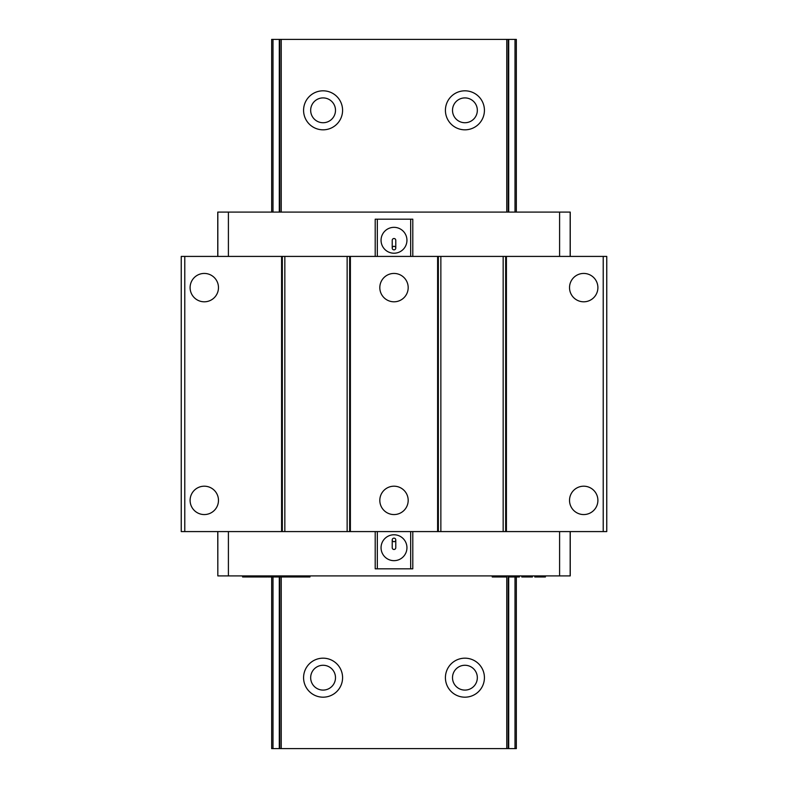 <?xml version="1.0" encoding="UTF-8"?>
<svg xmlns="http://www.w3.org/2000/svg" width="788" height="788" viewBox="0 0 788 788"><rect width="100%" height="100%" fill="white"/><g stroke="black" fill="none" stroke-linecap="round" stroke-linejoin="round"><path stroke-width="1.18" d="M606.76 256.415L181.24 256.415L181.24 531.585L606.76 531.585L606.76 256.415L606.76 531.585M350.384 531.585L350.384 256.415M437.616 531.585L437.616 256.415M408.184 287.62A14.184 14.184 0 0 0 394 273.436A14.184 14.184 0 0 0 379.816 287.62A14.184 14.184 0 0 0 394 301.804A14.184 14.184 0 0 0 408.184 287.62M408.184 500.38A14.184 14.184 0 0 0 394 486.196A14.184 14.184 0 0 0 379.816 500.38A14.184 14.184 0 0 0 394 514.564A14.184 14.184 0 0 0 408.184 500.38M506.408 531.585L506.408 256.415M603.214 531.585L603.214 256.415M597.895 287.62A14.184 14.184 0 0 0 583.711 273.436A14.184 14.184 0 0 0 569.527 287.62A14.184 14.184 0 0 0 583.711 301.804A14.184 14.184 0 0 0 597.895 287.62M597.895 500.38A14.184 14.184 0 0 0 583.711 486.196A14.184 14.184 0 0 0 569.527 500.38A14.184 14.184 0 0 0 583.711 514.564A14.184 14.184 0 0 0 597.895 500.38M281.592 531.585L281.592 256.415M184.786 531.585L184.786 256.415M218.473 287.62A14.184 14.184 0 0 0 204.289 273.436A14.184 14.184 0 0 0 190.105 287.62A14.184 14.184 0 0 0 204.289 301.804A14.184 14.184 0 0 0 218.473 287.62M218.473 500.38A14.184 14.184 0 0 0 204.289 486.196A14.184 14.184 0 0 0 190.105 500.38A14.184 14.184 0 0 0 204.289 514.564A14.184 14.184 0 0 0 218.473 500.38M217.833 531.585L217.833 575.91L217.764 531.585M217.833 575.91L570.236 575.91L570.236 531.585M412.794 531.585L412.794 568.818L375.206 568.818L375.206 531.585M377.334 531.585L377.334 568.818M410.666 531.585L410.666 568.818M406.943 547.719A12.943 12.943 0 0 0 394 534.776A12.943 12.943 0 0 0 381.057 547.719A12.943 12.943 0 0 0 394 560.662A12.943 12.943 0 0 0 406.943 547.719M395.773 539.918A1.773 1.773 0 0 0 394 538.145A1.773 1.773 0 0 0 392.227 539.918A1.773 1.773 0 0 0 394 541.691A1.773 1.773 0 0 0 395.773 539.918L395.773 547.719A1.773 1.773 0 0 1 394 549.492A1.773 1.773 0 0 1 392.227 547.719L392.227 539.918M570.167 531.585L570.167 575.91M570.236 541.336L570.236 559.066L570.236 541.336M254.416 575.91L254.416 576.974L246.388 576.974L246.388 575.91M254.416 576.974L254.898 575.91M254.593 575.91L254.593 576.974M260.572 575.91L260.572 576.974L254.898 576.974M242.586 575.91L242.586 576.974L242.891 575.91M244.418 575.91L244.418 576.974L242.891 576.974M244.418 576.974L246.388 576.974M246.083 575.91L246.083 576.974M252.061 575.91L252.061 576.974M267.093 575.91L267.093 576.974L261.419 576.974L261.419 575.91M260.572 576.974L261.419 576.974M261.114 575.91L261.114 576.974M267.644 575.91L267.644 576.974L267.95 575.91M273.623 575.91L273.623 576.974L267.95 576.974M273.623 576.974L275.327 576.974L275.327 575.91M275.022 575.91L275.022 576.974M280.715 575.91L280.715 576.974L275.327 576.974M280.715 576.974L282.981 576.974L282.981 575.91M282.675 575.91L282.675 576.974M288.093 575.91L288.093 576.974L282.981 576.974M288.635 575.91L288.635 576.974L288.94 575.91M294.614 575.91L294.614 576.974L288.94 576.974M288.093 576.974L288.635 576.974M294.614 576.974L295.746 576.974L295.746 575.91M295.441 575.91L295.441 576.974M299.47 575.91L299.47 576.974L295.746 576.974M304.464 575.91L304.464 576.974L305.429 576.974L305.429 575.91M299.47 576.974L304.464 576.974M305.123 575.91L305.123 576.974M309.97 575.91L309.97 576.974L305.429 576.974M492.224 575.91L492.224 576.974L498.134 576.974L498.134 575.91M493.997 575.91L493.997 576.974M495.77 575.91L495.77 576.974M500.498 575.91L500.498 576.974L498.134 576.974M502.862 575.91L502.862 576.974L504.635 576.974L504.635 575.91M500.498 576.974L502.862 576.974M506.408 575.91L506.408 576.974L504.635 576.974M508.772 575.91L508.772 576.974L519.41 576.974L519.41 575.91M521.774 575.91L521.774 576.974L526.798 576.974L526.798 575.91M522.07 575.91L522.07 576.974M522.365 575.91L522.365 576.974M523.547 575.91L523.547 576.974M524.729 575.91L524.729 576.974M527.389 575.91L527.389 576.974L526.798 576.974M529.457 575.91L529.457 576.974L532.412 576.974L532.412 575.91M527.389 576.974L529.457 576.974M530.639 575.91L530.639 576.974M531.821 575.91L531.821 576.974M532.117 575.91L532.117 576.974M534.776 575.91L534.776 576.974L545.414 576.974L545.414 575.91M544.823 575.91L544.823 576.974M570.236 256.415L570.236 212.09L217.764 212.09L217.764 256.415M412.794 256.415L412.794 219.182L375.206 219.182L375.206 256.415M570.167 256.415L570.167 212.09M570.236 228.934L570.236 246.664L570.236 228.934M410.666 256.415L410.666 219.182M377.334 256.415L377.334 219.182M406.943 240.281A12.943 12.943 0 0 0 394 227.338A12.943 12.943 0 0 0 381.057 240.281A12.943 12.943 0 0 0 394 253.224A12.943 12.943 0 0 0 406.943 240.281M392.227 248.082A1.773 1.773 0 0 0 394 249.855A1.773 1.773 0 0 0 395.773 248.082L395.773 240.281A1.773 1.773 0 0 0 394 238.508A1.773 1.773 0 0 0 392.227 240.281L392.227 248.082A1.773 1.773 0 0 1 394 246.309A1.773 1.773 0 0 1 395.773 248.082M217.833 256.415L217.833 212.09M217.764 246.664L217.764 228.934L217.764 246.664M516.337 39.4L516.337 212.09L516.337 39.4L516.337 212.09L516.337 39.4L271.663 39.4L271.663 212.09L271.663 39.4M271.663 576.974L271.663 748.6L271.663 576.974M271.663 748.6L281.237 748.6L281.237 576.974M281.237 39.4L281.237 212.09M506.763 39.4L506.763 212.09M506.763 575.91L506.763 748.6L281.237 748.6M342.583 110.32A19.503 19.503 0 0 0 323.08 90.817A19.503 19.503 0 0 0 303.577 110.32A19.503 19.503 0 0 0 323.08 129.823A19.503 19.503 0 0 0 342.583 110.32M342.583 677.68A19.503 19.503 0 0 0 323.08 658.177A19.503 19.503 0 0 0 303.577 677.68A19.503 19.503 0 0 0 323.08 697.183A19.503 19.503 0 0 0 342.583 677.68M484.423 110.32A19.503 19.503 0 0 0 464.92 90.817A19.503 19.503 0 0 0 445.417 110.32A19.503 19.503 0 0 0 464.92 129.823A19.503 19.503 0 0 0 484.423 110.32M484.423 677.68A19.503 19.503 0 0 0 464.92 658.177A19.503 19.503 0 0 0 445.417 677.68A19.503 19.503 0 0 0 464.92 697.183A19.503 19.503 0 0 0 484.423 677.68M506.763 748.6L516.337 748.6L516.337 576.974L516.337 748.6M477.331 110.32A12.411 12.411 0 0 0 464.92 97.909A12.411 12.411 0 0 0 452.509 110.32A12.411 12.411 0 0 0 464.92 122.731A12.411 12.411 0 0 0 477.331 110.32M477.331 677.68A12.411 12.411 0 0 0 464.92 665.269A12.411 12.411 0 0 0 452.509 677.68A12.411 12.411 0 0 0 464.92 690.091A12.411 12.411 0 0 0 477.331 677.68M335.491 110.32A12.411 12.411 0 0 0 323.08 97.909A12.411 12.411 0 0 0 310.669 110.32A12.411 12.411 0 0 0 323.08 122.731A12.411 12.411 0 0 0 335.491 110.32M335.491 677.68A12.411 12.411 0 0 0 323.08 665.269A12.411 12.411 0 0 0 310.669 677.68A12.411 12.411 0 0 0 323.08 690.091A12.411 12.411 0 0 0 335.491 677.68M347.144 531.585L347.144 256.415M284.832 256.415L284.832 531.585M349.645 256.415L349.645 531.585M438.355 531.585L438.355 256.415M440.856 256.415L440.856 531.585M503.168 531.585L503.168 256.415M505.669 256.415L505.669 531.585M282.331 531.585L282.331 256.415M559.598 575.91L559.598 531.585M228.402 531.585L228.402 575.91M243.876 576.974L243.876 575.91M559.598 256.415L559.598 212.09M228.402 212.09L228.402 256.415M272.993 39.4L272.993 212.09M272.993 576.974L272.993 748.6M279.297 39.4L279.297 212.09M279.297 576.974L279.297 748.6M279.779 39.4L279.779 212.09M279.779 576.974L279.779 748.6M508.221 748.6L508.221 575.91M508.221 212.09L508.221 39.4M508.703 39.4L508.703 212.09M508.703 575.91L508.703 748.6M515.007 39.4L515.007 212.09M515.007 576.974L515.007 748.6"/></g></svg>
